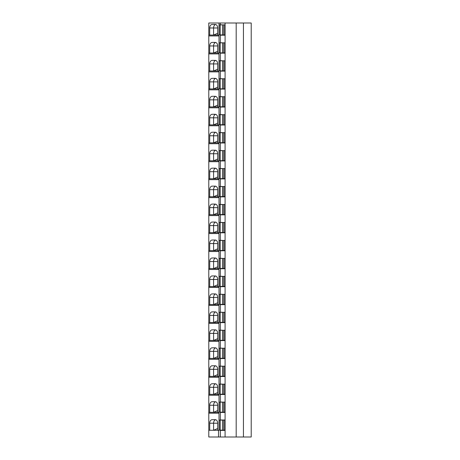 <?xml version="1.0" encoding="UTF-8"?>
<svg xmlns="http://www.w3.org/2000/svg" width="460" height="460" viewBox="0 0 460 460"><rect width="100%" height="100%" fill="white"/><g stroke="black" fill="none" stroke-linecap="round" stroke-linejoin="round"><path stroke-width="0.69" d="M208.782 35.058L208.782 23L219.017 23L219.017 35.058L208.782 35.058L208.782 437L220.34 437L220.34 430.422L224.842 430.422L224.842 419.991L222.841 420.078M243.438 23L243.438 437L251.217 437L251.217 23L219.017 23M217.701 35.058L217.701 27.985A3.536 2.501 90 0 0 215.199 24.449L212.204 24.449A3.536 2.501 90 0 0 209.702 27.985L213.578 27.985A3.536 2.501 90 0 1 215.642 24.506M209.702 35.058L209.702 27.985M217.701 27.985L213.578 27.985L213.578 35.058L217.701 33.264M218.517 35.058L218.517 35.943L219.017 35.943L219.017 53.021L218.517 53.021L218.517 53.906L219.017 53.906L219.017 70.989L218.517 70.989L218.517 71.875L219.017 71.875L219.017 88.952L218.517 88.952L218.517 89.838L219.017 89.838L219.017 106.915L218.517 106.915L218.517 107.801L219.017 107.801L219.017 124.884L218.517 124.884L218.517 125.764L219.017 125.764L219.017 142.847L218.517 142.847L218.517 143.733L219.017 143.733L219.017 160.81L218.517 160.81L218.517 161.696L219.017 161.696L219.017 178.773L218.517 178.773L218.517 179.659L219.017 179.659L219.017 196.742L218.517 196.742L218.517 197.627L219.017 197.627L219.017 214.705L218.517 214.705L218.517 215.59L219.017 215.59L219.017 232.668L218.517 232.668L218.517 233.553L219.017 233.553L219.017 250.637L218.517 250.637L218.517 251.516L219.017 251.516L219.017 268.6L218.517 268.6L218.517 269.485L219.017 269.485L219.017 286.563L218.517 286.563L218.517 287.448L219.017 287.448L219.017 304.526L218.517 304.526L218.517 305.411L219.017 305.411L219.017 322.494L218.517 322.494L218.517 323.38L219.017 323.38L219.017 340.457L218.517 340.457L218.517 341.343L219.017 341.343L219.017 358.421L218.517 358.421L218.517 359.306L219.017 359.306L219.017 376.389L218.517 376.389L218.517 377.269L219.017 377.269L219.017 394.352L218.517 394.352L218.517 395.238L219.017 395.238L219.017 412.315L218.517 412.315L218.517 413.201L219.017 413.201L219.017 430.278L218.517 430.278L218.517 437M220.34 23L220.34 24.771L222.841 24.857M222.841 34.937L224.842 35.201L224.842 24.771M224.842 35.201L220.34 35.201L220.34 42.734L222.841 42.82M222.841 52.9L224.842 53.164L224.842 42.734M224.842 53.164L220.34 53.164L220.34 60.697L222.841 60.783M222.841 70.863L224.842 71.127L224.842 60.697M224.842 71.127L220.34 71.127L220.34 78.66L222.841 78.752M222.841 88.832L224.842 89.096L224.842 78.66M224.842 89.096L220.34 89.096L220.34 96.629L222.841 96.715M222.841 106.795L224.842 107.059L224.842 96.629M224.842 107.059L220.34 107.059L220.34 114.592L222.841 114.678M222.841 124.758L224.842 125.022L224.842 114.592M224.842 125.022L220.34 125.022L220.34 132.555L222.841 132.647M222.841 142.721L224.842 142.991L224.842 132.555M224.842 142.991L220.34 142.991L220.34 150.523L222.841 150.61M222.841 160.689L224.842 160.954L224.842 150.523M224.842 160.954L220.34 160.954L220.34 168.486L222.841 168.573M222.841 178.652L224.842 178.917L224.842 168.486M224.842 178.917L220.34 178.917L220.34 186.449L222.841 186.536M222.841 196.615L224.842 196.88L224.842 186.449M224.842 196.88L220.34 196.88L220.34 204.412L222.841 204.505M222.841 214.584L224.842 214.849L224.842 204.412M224.842 214.849L220.34 214.849L220.34 222.381L222.841 222.467M222.841 232.547L224.842 232.812L224.842 222.381M224.842 232.812L220.34 232.812L220.34 240.344L222.841 240.43M222.841 250.51L224.842 250.775L224.842 240.344M224.842 250.775L220.34 250.775L220.34 258.307L222.841 258.399M222.841 268.473L224.842 268.743L224.842 258.307M224.842 268.743L220.34 268.743L220.34 276.27L222.841 276.362M222.841 286.442L224.842 286.707L224.842 276.27M224.842 286.707L220.34 286.707L220.34 294.239L222.841 294.325M222.841 304.405L224.842 304.669L224.842 294.239M224.842 304.669L220.34 304.669L220.34 312.202L222.841 312.288M222.841 322.368L224.842 322.632L224.842 312.202M224.842 322.632L220.34 322.632L220.34 330.165L222.841 330.257M222.841 340.337L224.842 340.601L224.842 330.165M224.842 340.601L220.34 340.601L220.34 348.134L222.841 348.22M222.841 358.3L224.842 358.564L224.842 348.134M224.842 358.564L220.34 358.564L220.34 366.097L222.841 366.183M222.841 376.263L224.842 376.527L224.842 366.097M224.842 376.527L220.34 376.527L220.34 384.06L222.841 384.152M222.841 394.226L224.842 394.49L224.842 384.06M224.842 394.49L220.34 394.49L220.34 402.023L222.841 402.115M222.841 412.194L224.842 412.459L224.842 402.023M224.842 412.459L220.34 412.459L220.34 419.991L224.842 419.991M222.841 430.157L224.842 430.422M217.701 430.278L217.701 423.206L213.578 423.206A3.536 2.501 90 0 1 215.642 419.727M209.702 430.278L209.702 423.206A3.536 2.501 90 0 1 212.204 419.669L215.199 419.669A3.536 2.501 90 0 1 217.701 423.206M218.517 430.278L208.782 430.278M209.702 423.206L213.578 423.206L213.578 430.278L217.701 428.484M218.517 35.943L208.782 35.943M218.517 53.906L208.782 53.906M218.517 53.021L208.782 53.021M218.517 71.875L208.782 71.875M218.517 70.989L208.782 70.989M218.517 89.838L208.782 89.838M218.517 88.952L208.782 88.952M218.517 107.801L208.782 107.801M218.517 106.915L208.782 106.915M218.517 125.764L208.782 125.764M218.517 124.884L208.782 124.884M218.517 143.733L208.782 143.733M218.517 142.847L208.782 142.847M218.517 161.696L208.782 161.696M218.517 160.81L208.782 160.81M218.517 179.659L208.782 179.659M218.517 178.773L208.782 178.773M218.517 197.627L208.782 197.627M218.517 196.742L208.782 196.742M218.517 215.59L208.782 215.59M218.517 214.705L208.782 214.705M218.517 233.553L208.782 233.553M218.517 232.668L208.782 232.668M218.517 251.516L208.782 251.516M218.517 250.637L208.782 250.637M218.517 269.485L208.782 269.485M218.517 268.6L208.782 268.6M218.517 287.448L208.782 287.448M218.517 286.563L208.782 286.563M218.517 305.411L208.782 305.411M218.517 304.526L208.782 304.526M218.517 323.38L208.782 323.38M218.517 322.494L208.782 322.494M218.517 341.343L208.782 341.343M218.517 340.457L208.782 340.457M218.517 359.306L208.782 359.306M218.517 358.421L208.782 358.421M218.517 377.269L208.782 377.269M218.517 376.389L208.782 376.389M218.517 395.238L208.782 395.238M218.517 394.352L208.782 394.352M218.517 413.201L208.782 413.201M218.517 412.315L208.782 412.315M243.438 437L220.34 437M225.084 23L225.084 437M224.842 420.078L222.64 420.078M224.842 430.157L222.571 430.157L222.571 420.078L219.219 420.078L219.219 430.157L222.64 430.157M224.842 402.115L222.64 402.115M224.842 412.194L222.571 412.194L222.571 402.115L219.219 402.115L219.219 412.194L222.64 412.194M224.842 384.152L222.64 384.152M224.842 394.226L222.571 394.226L222.571 384.152L219.219 384.152L219.219 394.226L222.64 394.226M224.842 366.183L222.64 366.183M224.842 376.263L222.571 376.263L222.571 366.183L219.219 366.183L219.219 376.263L222.64 376.263M224.842 348.22L222.64 348.22M224.842 358.3L222.571 358.3L222.571 348.22L219.219 348.22L219.219 358.3L222.64 358.3M224.842 330.257L222.64 330.257M224.842 340.337L222.571 340.337L222.571 330.257L219.219 330.257L219.219 340.337L222.64 340.337M224.842 312.288L222.64 312.288M224.842 322.368L222.571 322.368L222.571 312.288L219.219 312.288L219.219 322.368L222.64 322.368M224.842 294.325L222.64 294.325M224.842 304.405L222.571 304.405L222.571 294.325L219.219 294.325L219.219 304.405L222.64 304.405M224.842 276.362L222.64 276.362M224.842 286.442L222.571 286.442L222.571 276.362L219.219 276.362L219.219 286.442L222.64 286.442M224.842 258.399L222.64 258.399M224.842 268.473L222.571 268.473L222.571 258.399L219.219 258.399L219.219 268.473L222.64 268.473M224.842 240.43L222.64 240.43M224.842 250.51L222.571 250.51L222.571 240.43L219.219 240.43L219.219 250.51L222.64 250.51M224.842 222.467L222.64 222.467M224.842 232.547L222.571 232.547L222.571 222.467L219.219 222.467L219.219 232.547L222.64 232.547M224.842 204.505L222.64 204.505M224.842 214.584L222.571 214.584L222.571 204.505L219.219 204.505L219.219 214.584L222.64 214.584M224.842 186.536L222.64 186.536M224.842 196.615L222.571 196.615L222.571 186.536L219.219 186.536L219.219 196.615L222.64 196.615M224.842 168.573L222.64 168.573M224.842 178.652L222.571 178.652L222.571 168.573L219.219 168.573L219.219 178.652L222.64 178.652M224.842 150.61L222.64 150.61M224.842 160.689L222.571 160.689L222.571 150.61L219.219 150.61L219.219 160.689L222.64 160.689M224.842 132.647L222.64 132.647M224.842 142.721L222.571 142.721L222.571 132.647L219.219 132.647L219.219 142.721L222.64 142.721M224.842 114.678L222.64 114.678M224.842 124.758L222.571 124.758L222.571 114.678L219.219 114.678L219.219 124.758L222.64 124.758M224.842 96.715L222.64 96.715M224.842 106.795L222.571 106.795L222.571 96.715L219.219 96.715L219.219 106.795L222.64 106.795M224.842 78.752L222.64 78.752M224.842 88.832L222.571 88.832L222.571 78.752L219.219 78.752L219.219 88.832L222.64 88.832M224.842 60.783L222.64 60.783M224.842 70.863L222.571 70.863L222.571 60.783L219.219 60.783L219.219 70.863L222.64 70.863M224.842 42.82L222.64 42.82M224.842 52.9L222.571 52.9L222.571 42.82L219.219 42.82L219.219 52.9L222.64 52.9M224.842 24.857L222.64 24.857M224.842 34.937L222.571 34.937L222.571 24.857L219.219 24.857L219.219 34.937L222.64 34.937M236.187 23L236.187 437M217.701 53.021L217.701 45.948L213.578 45.948A3.536 2.501 90 0 1 215.642 42.469M209.702 53.021L209.702 45.948A3.536 2.501 90 0 1 212.204 42.412L215.199 42.412A3.536 2.501 90 0 1 217.701 45.948M209.702 45.948L213.578 45.948L213.578 53.021L217.701 51.227M217.701 70.989L217.701 63.917L213.578 63.917A3.536 2.501 90 0 1 215.642 60.432M209.702 70.989L209.702 63.917A3.536 2.501 90 0 1 212.204 60.381L215.199 60.381A3.536 2.501 90 0 1 217.701 63.917M209.702 63.917L213.578 63.917L213.578 70.989L217.701 69.195M217.701 88.952L217.701 81.88L213.578 81.88A3.536 2.501 90 0 1 215.642 78.401M209.702 88.952L209.702 81.88A3.536 2.501 90 0 1 212.204 78.344L215.199 78.344A3.536 2.501 90 0 1 217.701 81.88M209.702 81.88L213.578 81.88L213.578 88.952L217.701 87.159M217.701 106.915L217.701 99.843L213.578 99.843A3.536 2.501 90 0 1 215.642 96.364M209.702 106.915L209.702 99.843A3.536 2.501 90 0 1 212.204 96.307L215.199 96.307A3.536 2.501 90 0 1 217.701 99.843M209.702 99.843L213.578 99.843L213.578 106.915L217.701 105.121M217.701 124.884L217.701 117.812L213.578 117.812A3.536 2.501 90 0 1 215.642 114.327M209.702 124.884L209.702 117.812A3.536 2.501 90 0 1 212.204 114.275L215.199 114.275A3.536 2.501 90 0 1 217.701 117.812M209.702 117.812L213.578 117.812L213.578 124.884L217.701 123.084M217.701 142.847L217.701 135.775L213.578 135.775A3.536 2.501 90 0 1 215.642 132.29M209.702 142.847L209.702 135.775A3.536 2.501 90 0 1 212.204 132.238L215.199 132.238A3.536 2.501 90 0 1 217.701 135.775M209.702 135.775L213.578 135.775L213.578 142.847L217.701 141.053M217.701 160.81L217.701 153.738L213.578 153.738A3.536 2.501 90 0 1 215.642 150.259M209.702 160.81L209.702 153.738A3.536 2.501 90 0 1 212.204 150.202L215.199 150.202A3.536 2.501 90 0 1 217.701 153.738M209.702 153.738L213.578 153.738L213.578 160.81L217.701 159.016M217.701 178.773L217.701 171.701L213.578 171.701A3.536 2.501 90 0 1 215.642 168.222M209.702 178.773L209.702 171.701A3.536 2.501 90 0 1 212.204 168.164L215.199 168.164A3.536 2.501 90 0 1 217.701 171.701M209.702 171.701L213.578 171.701L213.578 178.773L217.701 176.979M217.701 196.742L217.701 189.669L213.578 189.669A3.536 2.501 90 0 1 215.642 186.185M209.702 196.742L209.702 189.669A3.536 2.501 90 0 1 212.204 186.133L215.199 186.133A3.536 2.501 90 0 1 217.701 189.669M209.702 189.669L213.578 189.669L213.578 196.742L217.701 194.948M217.701 214.705L217.701 207.632L213.578 207.632A3.536 2.501 90 0 1 215.642 204.148M209.702 214.705L209.702 207.632A3.536 2.501 90 0 1 212.204 204.096L215.199 204.096A3.536 2.501 90 0 1 217.701 207.632M209.702 207.632L213.578 207.632L213.578 214.705L217.701 212.911M217.701 232.668L217.701 225.595L213.578 225.595A3.536 2.501 90 0 1 215.642 222.117M209.702 232.668L209.702 225.595A3.536 2.501 90 0 1 212.204 222.059L215.199 222.059A3.536 2.501 90 0 1 217.701 225.595M209.702 225.595L213.578 225.595L213.578 232.668L217.701 230.874M217.701 250.637L217.701 243.564L213.578 243.564A3.536 2.501 90 0 1 215.642 240.08M209.702 250.637L209.702 243.564A3.536 2.501 90 0 1 212.204 240.028L215.199 240.028A3.536 2.501 90 0 1 217.701 243.564M209.702 243.564L213.578 243.564L213.578 250.637L217.701 248.837M217.701 268.6L217.701 261.527L213.578 261.527A3.536 2.501 90 0 1 215.642 258.043M209.702 268.6L209.702 261.527A3.536 2.501 90 0 1 212.204 257.991L215.199 257.991A3.536 2.501 90 0 1 217.701 261.527M209.702 261.527L213.578 261.527L213.578 268.6L217.701 266.806M217.701 286.563L217.701 279.49L213.578 279.49A3.536 2.501 90 0 1 215.642 276.011M209.702 286.563L209.702 279.49A3.536 2.501 90 0 1 212.204 275.954L215.199 275.954A3.536 2.501 90 0 1 217.701 279.49M209.702 279.49L213.578 279.49L213.578 286.563L217.701 284.769M217.701 304.526L217.701 297.453L213.578 297.453A3.536 2.501 90 0 1 215.642 293.974M209.702 304.526L209.702 297.453A3.536 2.501 90 0 1 212.204 293.917L215.199 293.917A3.536 2.501 90 0 1 217.701 297.453M209.702 297.453L213.578 297.453L213.578 304.526L217.701 302.732M217.701 322.494L217.701 315.422L213.578 315.422A3.536 2.501 90 0 1 215.642 311.938M209.702 322.494L209.702 315.422A3.536 2.501 90 0 1 212.204 311.886L215.199 311.886A3.536 2.501 90 0 1 217.701 315.422M209.702 315.422L213.578 315.422L213.578 322.494L217.701 320.7M217.701 340.457L217.701 333.385L213.578 333.385A3.536 2.501 90 0 1 215.642 329.9M209.702 340.457L209.702 333.385A3.536 2.501 90 0 1 212.204 329.849L215.199 329.849A3.536 2.501 90 0 1 217.701 333.385M209.702 333.385L213.578 333.385L213.578 340.457L217.701 338.663M217.701 358.421L217.701 351.348L213.578 351.348A3.536 2.501 90 0 1 215.642 347.869M209.702 358.421L209.702 351.348A3.536 2.501 90 0 1 212.204 347.812L215.199 347.812A3.536 2.501 90 0 1 217.701 351.348M209.702 351.348L213.578 351.348L213.578 358.421L217.701 356.626M217.701 376.389L217.701 369.317L213.578 369.317A3.536 2.501 90 0 1 215.642 365.832M209.702 376.389L209.702 369.317A3.536 2.501 90 0 1 212.204 365.78L215.199 365.78A3.536 2.501 90 0 1 217.701 369.317M209.702 369.317L213.578 369.317L213.578 376.389L217.701 374.589M217.701 394.352L217.701 387.28L213.578 387.28A3.536 2.501 90 0 1 215.642 383.795M209.702 394.352L209.702 387.28A3.536 2.501 90 0 1 212.204 383.743L215.199 383.743A3.536 2.501 90 0 1 217.701 387.28M209.702 387.28L213.578 387.28L213.578 394.352L217.701 392.558M217.701 412.315L217.701 405.243L213.578 405.243A3.536 2.501 90 0 1 215.642 401.764M209.702 412.315L209.702 405.243A3.536 2.501 90 0 1 212.204 401.706L215.199 401.706A3.536 2.501 90 0 1 217.701 405.243M209.702 405.243L213.578 405.243L213.578 412.315L217.701 410.521M220.225 420.078L220.225 430.157M222.542 420.078L222.542 430.157M223.778 420.078L223.778 430.157M220.225 402.115L220.225 412.194M222.542 402.115L222.542 412.194M223.778 402.115L223.778 412.194M220.225 384.152L220.225 394.226M222.542 384.152L222.542 394.226M223.778 384.152L223.778 394.226M220.225 366.183L220.225 376.263M222.542 366.183L222.542 376.263M223.778 366.183L223.778 376.263M220.225 348.22L220.225 358.3M222.542 348.22L222.542 358.3M223.778 348.22L223.778 358.3M220.225 330.257L220.225 340.337M222.542 330.257L222.542 340.337M223.778 330.257L223.778 340.337M220.225 312.288L220.225 322.368M222.542 312.288L222.542 322.368M223.778 312.288L223.778 322.368M220.225 294.325L220.225 304.405M222.542 294.325L222.542 304.405M223.778 294.325L223.778 304.405M220.225 276.362L220.225 286.442M222.542 276.362L222.542 286.442M223.778 276.362L223.778 286.442M220.225 258.399L220.225 268.473M222.542 258.399L222.542 268.473M223.778 258.399L223.778 268.473M220.225 240.43L220.225 250.51M222.542 240.43L222.542 250.51M223.778 240.43L223.778 250.51M220.225 222.467L220.225 232.547M222.542 222.467L222.542 232.547M223.778 222.467L223.778 232.547M220.225 204.505L220.225 214.584M222.542 204.505L222.542 214.584M223.778 204.505L223.778 214.584M220.225 186.536L220.225 196.615M222.542 186.536L222.542 196.615M223.778 186.536L223.778 196.615M220.225 168.573L220.225 178.652M222.542 168.573L222.542 178.652M223.778 168.573L223.778 178.652M220.225 150.61L220.225 160.689M222.542 150.61L222.542 160.689M223.778 150.61L223.778 160.689M220.225 132.647L220.225 142.721M222.542 132.647L222.542 142.721M223.778 132.647L223.778 142.721M220.225 114.678L220.225 124.758M222.542 114.678L222.542 124.758M223.778 114.678L223.778 124.758M220.225 96.715L220.225 106.795M222.542 96.715L222.542 106.795M223.778 96.715L223.778 106.795M220.225 78.752L220.225 88.832M222.542 78.752L222.542 88.832M223.778 78.752L223.778 88.832M220.225 60.783L220.225 70.863M222.542 60.783L222.542 70.863M223.778 60.783L223.778 70.863M220.225 42.82L220.225 52.9M222.542 42.82L222.542 52.9M223.778 42.82L223.778 52.9M223.778 24.857L223.778 34.937M220.225 24.857L220.225 34.937M222.542 24.857L222.542 34.937"/></g></svg>
